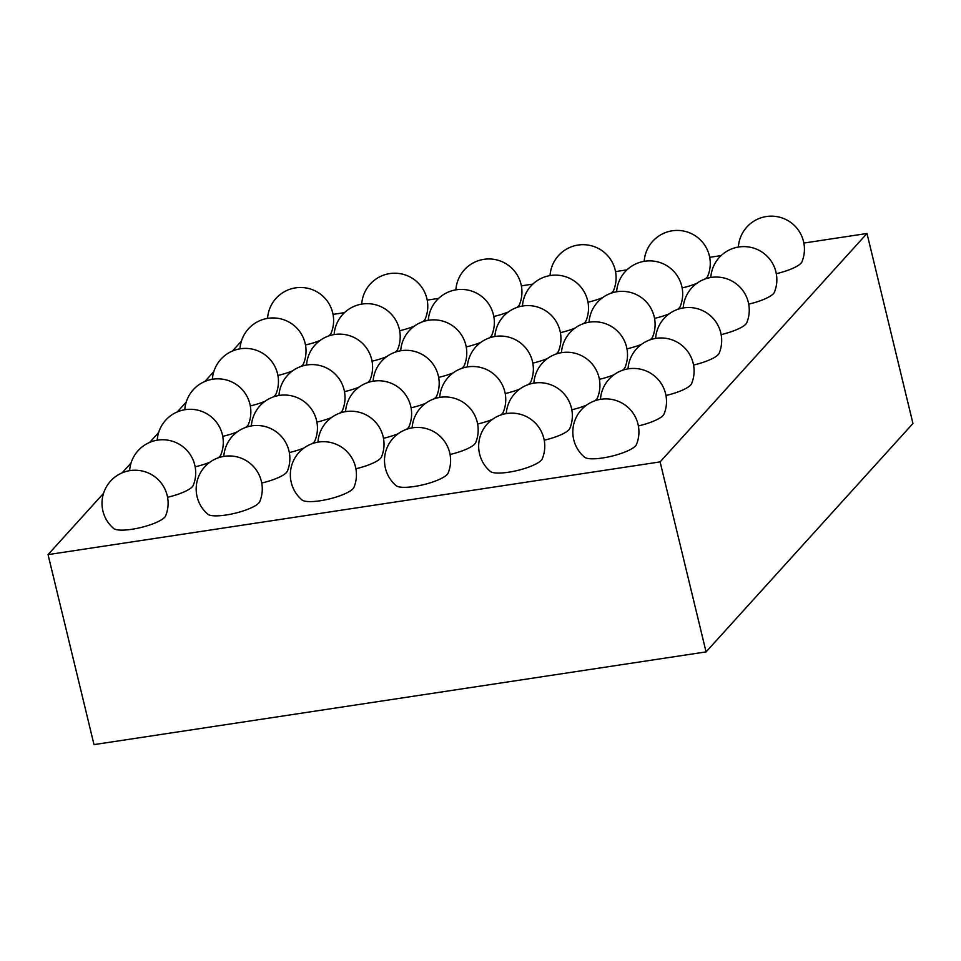 <?xml version="1.0" encoding="UTF-8"?>
<svg xmlns="http://www.w3.org/2000/svg" width="961" height="961" viewBox="0 0 961 961"><rect width="100%" height="100%" fill="white"/><g stroke="black" fill="none" stroke-linecap="round" stroke-linejoin="round"><path stroke-width="1.44" d="M660.111 461.893L48.05 554.617L94.01 744.619L706.071 651.894L912.95 423.489L866.99 233.487L660.111 461.893L706.071 651.894M48.05 554.617L103.488 493.413M122.131 472.824L131.068 462.962M149.712 442.372L158.649 432.51M177.304 411.921L186.23 402.058M204.885 381.469L213.822 371.607M232.466 351.017L241.403 341.155M333.035 314.391L344.47 312.649M427.201 300.12L438.636 298.39M521.367 285.849L532.802 284.12M615.533 271.591L626.956 269.861M709.686 257.32L721.122 255.59M803.852 243.061L866.99 233.487M131.933 529.283A27.136 6.607 166.4 0 1 113.662 528.49A33.07 33.07 0 0 1 150.793 474.193A33.07 33.07 0 0 1 165.604 515.925A27.136 6.607 166.4 0 1 131.933 529.283M129.639 470.65A33.07 33.07 0 0 1 170.145 440.618A33.07 33.07 0 0 1 193.185 485.473A27.136 6.607 166.4 0 1 167.574 497.269M226.099 515.012A27.136 6.607 166.4 0 1 207.828 514.219A33.07 33.07 0 0 1 244.959 459.923A33.07 33.07 0 0 1 259.758 501.654A27.136 6.607 166.4 0 1 226.099 515.012M223.805 456.379A33.07 33.07 0 0 1 264.311 426.348A33.07 33.07 0 0 1 287.351 471.202A27.136 6.607 166.4 0 1 261.728 483.011M157.22 440.198A33.07 33.07 0 0 1 197.726 410.155A33.07 33.07 0 0 1 220.766 455.021A27.136 6.607 166.4 0 1 218.195 457.832M209.75 462.277A27.136 6.607 166.4 0 1 195.155 466.818M184.8 409.746A33.07 33.07 0 0 1 225.306 379.703A33.07 33.07 0 0 1 248.346 424.558A27.136 6.607 166.4 0 1 245.776 427.369M237.331 431.813A27.136 6.607 166.4 0 1 222.736 436.366M251.386 425.927A33.07 33.07 0 0 1 291.892 395.896A33.07 33.07 0 0 1 314.932 440.751A27.136 6.607 166.4 0 1 312.349 443.562M303.916 448.006A27.136 6.607 166.4 0 1 289.321 452.559M320.253 500.753A27.136 6.607 166.4 0 1 301.994 499.96A33.07 33.07 0 0 1 339.125 445.664A33.07 33.07 0 0 1 353.924 487.395A27.136 6.607 166.4 0 1 320.253 500.753M317.959 442.12A33.07 33.07 0 0 1 358.465 412.077A33.07 33.07 0 0 1 381.505 456.943A27.136 6.607 166.4 0 1 355.894 468.74M345.552 411.668A33.07 33.07 0 0 1 386.058 381.625A33.07 33.07 0 0 1 409.098 426.48A27.136 6.607 166.4 0 1 406.515 429.291M398.07 433.735A27.136 6.607 166.4 0 1 383.475 438.288M212.393 379.283A33.07 33.07 0 0 1 252.899 349.251A33.07 33.07 0 0 1 275.939 394.106A27.136 6.607 166.4 0 1 273.356 396.917M264.912 401.362A27.136 6.607 166.4 0 1 250.316 405.914M278.966 395.476A33.07 33.07 0 0 1 319.472 365.444A33.07 33.07 0 0 1 342.512 410.299A27.136 6.607 166.4 0 1 339.942 413.11M331.497 417.555A27.136 6.607 166.4 0 1 316.902 422.107M306.547 365.024A33.07 33.07 0 0 1 347.053 334.993A33.07 33.07 0 0 1 370.093 379.847A27.136 6.607 166.4 0 1 367.522 382.658M359.078 387.103A27.136 6.607 166.4 0 1 344.482 391.644M239.974 348.831A33.07 33.07 0 0 1 280.48 318.8A33.07 33.07 0 0 1 303.52 363.654A27.136 6.607 166.4 0 1 300.937 366.465M292.504 370.91A27.136 6.607 166.4 0 1 277.909 375.463M267.554 318.379A33.07 33.07 0 0 1 308.061 288.348A33.07 33.07 0 0 1 331.101 333.203A27.136 6.607 166.4 0 1 328.53 336.014M320.085 340.458A27.136 6.607 166.4 0 1 305.49 345.011M334.14 334.572A33.07 33.07 0 0 1 374.646 304.529A33.07 33.07 0 0 1 397.686 349.396A27.136 6.607 166.4 0 1 395.103 352.206M386.658 356.651A27.136 6.607 166.4 0 1 372.063 361.192M361.72 304.12A33.07 33.07 0 0 1 402.227 274.077A33.07 33.07 0 0 1 425.267 318.932A27.136 6.607 166.4 0 1 422.684 321.743M414.251 326.187A27.136 6.607 166.4 0 1 399.644 330.74M373.132 381.205A33.07 33.07 0 0 1 413.638 351.173A33.07 33.07 0 0 1 436.678 396.028A27.136 6.607 166.4 0 1 434.096 398.839M425.663 403.284A27.136 6.607 166.4 0 1 411.068 407.836M400.713 350.753A33.07 33.07 0 0 1 441.219 320.722A33.07 33.07 0 0 1 464.259 365.576A27.136 6.607 166.4 0 1 461.688 368.387M453.244 372.832A27.136 6.607 166.4 0 1 438.648 377.385M428.294 320.301A33.07 33.07 0 0 1 468.8 290.27A33.07 33.07 0 0 1 491.84 335.125A27.136 6.607 166.4 0 1 489.269 337.936M480.824 342.38A27.136 6.607 166.4 0 1 466.229 346.933M455.886 289.85A33.07 33.07 0 0 1 496.393 259.818A33.07 33.07 0 0 1 519.433 304.673A27.136 6.607 166.4 0 1 516.85 307.484M508.405 311.929A27.136 6.607 166.4 0 1 493.81 316.469M414.419 486.482A27.136 6.607 166.4 0 1 396.148 485.689A33.07 33.07 0 0 1 433.279 431.393A33.07 33.07 0 0 1 448.09 473.124A27.136 6.607 166.4 0 1 414.419 486.482M412.125 427.849A33.07 33.07 0 0 1 452.631 397.818A33.07 33.07 0 0 1 475.671 442.673A27.136 6.607 166.4 0 1 450.06 454.481M439.706 397.398A33.07 33.07 0 0 1 480.212 367.366A33.07 33.07 0 0 1 503.252 412.221A27.136 6.607 166.4 0 1 500.681 415.032M492.236 419.476A27.136 6.607 166.4 0 1 477.641 424.017M508.585 472.223A27.136 6.607 166.4 0 1 490.314 471.419A33.07 33.07 0 0 1 527.445 417.122A33.07 33.07 0 0 1 542.256 458.853A27.136 6.607 166.4 0 1 508.585 472.223M506.291 413.59A33.07 33.07 0 0 1 546.797 383.547A33.07 33.07 0 0 1 569.837 428.402A27.136 6.607 166.4 0 1 544.226 440.21M602.751 457.953A27.136 6.607 166.4 0 1 584.48 457.16A33.07 33.07 0 0 1 621.611 402.863A33.07 33.07 0 0 1 636.41 444.595A27.136 6.607 166.4 0 1 602.751 457.953M600.457 399.32A33.07 33.07 0 0 1 640.963 369.288A33.07 33.07 0 0 1 664.003 414.143A27.136 6.607 166.4 0 1 638.38 425.939M533.872 383.127A33.07 33.07 0 0 1 574.378 353.095A33.07 33.07 0 0 1 597.418 397.95A27.136 6.607 166.4 0 1 594.847 400.761M586.402 405.206A27.136 6.607 166.4 0 1 571.807 409.758M628.038 368.868A33.07 33.07 0 0 1 668.544 338.825A33.07 33.07 0 0 1 691.584 383.691A27.136 6.607 166.4 0 1 665.973 395.488M467.298 366.946A33.07 33.07 0 0 1 507.804 336.915A33.07 33.07 0 0 1 530.844 381.769A27.136 6.607 166.4 0 1 528.262 384.58M519.817 389.025A27.136 6.607 166.4 0 1 505.222 393.566M494.879 336.494A33.07 33.07 0 0 1 535.385 306.451A33.07 33.07 0 0 1 558.425 351.318A27.136 6.607 166.4 0 1 555.842 354.128M547.41 358.573A27.136 6.607 166.4 0 1 532.814 363.114M522.46 306.042A33.07 33.07 0 0 1 562.966 275.999A33.07 33.07 0 0 1 586.006 320.854A27.136 6.607 166.4 0 1 583.435 323.665M574.99 328.109A27.136 6.607 166.4 0 1 560.395 332.662M550.04 275.579A33.07 33.07 0 0 1 590.547 245.548A33.07 33.07 0 0 1 613.586 290.402A27.136 6.607 166.4 0 1 611.016 293.213M602.571 297.658A27.136 6.607 166.4 0 1 587.976 302.21M561.452 352.675A33.07 33.07 0 0 1 601.958 322.644A33.07 33.07 0 0 1 624.998 367.498A27.136 6.607 166.4 0 1 622.428 370.309M613.983 374.754A27.136 6.607 166.4 0 1 599.388 379.307M589.045 322.223A33.07 33.07 0 0 1 629.551 292.192A33.07 33.07 0 0 1 652.591 337.047A27.136 6.607 166.4 0 1 650.008 339.858M641.564 344.302A27.136 6.607 166.4 0 1 626.968 348.855M655.618 338.416A33.07 33.07 0 0 1 696.124 308.373A33.07 33.07 0 0 1 719.164 353.228A27.136 6.607 166.4 0 1 693.554 365.036M683.199 307.964A33.07 33.07 0 0 1 723.705 277.921A33.07 33.07 0 0 1 746.745 322.776A27.136 6.607 166.4 0 1 721.134 334.584M616.626 291.772A33.07 33.07 0 0 1 657.132 261.74A33.07 33.07 0 0 1 680.172 306.595A27.136 6.607 166.4 0 1 677.589 309.406M669.156 313.851A27.136 6.607 166.4 0 1 654.549 318.391M644.206 261.32A33.07 33.07 0 0 1 684.712 231.289A33.07 33.07 0 0 1 707.752 276.143A27.136 6.607 166.4 0 1 705.182 278.954M696.737 283.399A27.136 6.607 166.4 0 1 682.142 287.94M710.792 277.501A33.07 33.07 0 0 1 751.298 247.47A33.07 33.07 0 0 1 774.338 292.324A27.136 6.607 166.4 0 1 748.715 304.132M738.372 247.049A33.07 33.07 0 0 1 778.878 217.018A33.07 33.07 0 0 1 801.918 261.873A27.136 6.607 166.4 0 1 776.296 273.681"/></g></svg>
